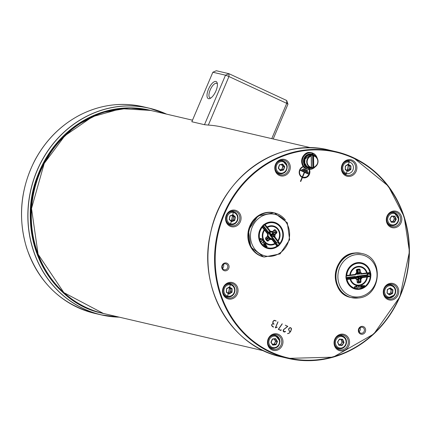 <?xml version="1.0" encoding="UTF-8"?>
<svg xmlns="http://www.w3.org/2000/svg" width="431" height="431" viewBox="0 0 431 431"><rect width="100%" height="100%" fill="white"/><g stroke="black" fill="none" stroke-linecap="round" stroke-linejoin="round"><path stroke-width="0.65" d="M289.303 331.089L288.587 329.37L289.573 327.883L290.618 327.84L289.567 327.878L288.587 329.37L289.298 331.089L290.472 331.611L291.329 329.602L291.367 328.654L290.381 327.759M291.496 328.611L290.666 331.52L289.039 333.298L287.536 333.616L288.975 333.163L290.408 331.746L289.32 331.24L288.538 329.327L288.802 328.713L289.6 327.765L290.742 327.738L291.496 328.611L291.378 329.64L290.586 331.504L288.964 333.282L287.466 333.594L288.964 333.282L290.591 331.504L291.421 328.594L290.483 327.646M287.816 326.375L285.268 325.19L287.536 326.396L283.226 329.947L283.151 331.11L283.873 331.929L284.789 332.01L285.591 331.471L284.789 332.01L283.873 331.929L283.151 331.105L283.232 329.947L287.542 326.396L285.268 325.19L287.811 326.375L283.862 329.338L287.816 326.375L283.275 329.984L284.164 331.87M285.591 331.471L284.713 331.989L283.797 331.908M283.857 331.768L285.484 331.374L283.932 331.784L283.35 330.001L283.867 329.338L283.345 330.001L283.932 331.789L285.489 331.369M290.462 327.641L291.415 328.594M363.538 326.655A3.981 3.637 103.1 0 0 358.344 330.809A3.981 3.637 103.1 0 0 364.082 333.47A3.981 3.637 103.1 0 0 363.538 326.655M233.58 282.978A8.453 7.72 103.1 0 0 222.558 291.787A8.453 7.72 103.1 0 0 234.728 297.438A8.453 7.72 103.1 0 0 233.58 282.978M285.834 159.879A8.453 7.72 103.1 0 0 274.811 168.688A8.453 7.72 103.1 0 0 286.981 174.339A8.453 7.72 103.1 0 0 285.834 159.879M394.317 283.937A8.453 7.72 103.1 0 0 383.294 292.746A8.453 7.72 103.1 0 0 395.464 298.397A8.453 7.72 103.1 0 0 394.317 283.937M236.614 210.705A8.453 7.72 103.1 0 0 225.591 219.514A8.453 7.72 103.1 0 0 237.761 225.165A8.453 7.72 103.1 0 0 236.614 210.705M278.518 334.364A8.453 7.72 103.1 0 0 267.495 343.178A8.453 7.72 103.1 0 0 279.665 348.83A8.453 7.72 103.1 0 0 278.518 334.364M352.413 160.278A8.453 7.72 103.1 0 0 341.39 169.087A8.453 7.72 103.1 0 0 353.56 174.738A8.453 7.72 103.1 0 0 352.413 160.278M397.35 211.664A8.453 7.72 103.1 0 0 386.327 220.473A8.453 7.72 103.1 0 0 398.497 226.124A8.453 7.72 103.1 0 0 397.35 211.664M345.096 334.763A8.453 7.72 103.1 0 0 334.073 343.572A8.453 7.72 103.1 0 0 346.244 349.223A8.453 7.72 103.1 0 0 345.096 334.763M226.965 263.233A3.981 3.637 103.1 0 0 221.766 267.387A3.981 3.637 103.1 0 0 227.503 270.048A3.981 3.637 103.1 0 0 226.965 263.233M282.267 323.886L278.539 329.284L280.829 330.345L278.539 329.284L282.16 323.794L278.318 329.349L280.899 330.545L281.211 329.807L280.829 330.345L278.464 329.262L282.138 323.826M281.082 329.747L280.877 330.539M281.206 329.807L280.829 330.512M277.893 321.833L275.328 327.872L277.941 321.876M277.208 327.194L275.42 327.91M273.324 323.816L272.554 323.843L271.772 324.618L271.692 325.691L273.54 327.124L272.327 326.569L271.649 324.559L273.119 323.633L273.006 321.359L273.971 320.368L276.158 320.966L273.922 320.535L272.936 321.887L272.893 323.029L273.378 323.686L272.898 323.029L272.942 321.887L273.922 320.54L276.163 320.96L273.971 320.368L273.006 321.359L273.119 323.633L271.649 324.559L272.327 326.569L273.604 326.989L271.697 325.691L271.778 324.618L272.559 323.848L274.078 324.166L273.383 323.681L274.003 324.134M273.378 323.686L274.132 324.031M273.922 320.535L272.861 321.871L272.823 323.013L273.308 323.67M274.94 320.562L273.847 320.519M274.687 320.33L276.082 320.944M290.693 327.856L289.643 327.899L288.662 329.386L289.373 331.105M282.16 323.8L278.324 329.349L282.192 323.87M285.263 325.211L287.736 326.359M271.692 325.691L273.529 326.973M272.554 323.843L271.702 324.602L271.622 325.674M273.254 323.8L272.484 323.826M223.851 269.596A3.044 2.78 -76.9 0 1 225.731 263.837A3.044 2.78 -76.9 0 1 227.67 267.71A3.044 2.78 -76.9 0 1 223.851 269.596M222.541 268.271A3.044 2.78 103.1 0 0 223.447 264.381M360.429 333.018A3.044 2.78 -76.9 0 1 362.309 327.258A3.044 2.78 -76.9 0 1 364.249 331.132A3.044 2.78 -76.9 0 1 360.429 333.018M359.12 331.692A3.044 2.78 103.1 0 0 360.025 327.808M232.842 283.754A7.51 6.864 -76.9 0 1 236.409 292.886A7.51 6.864 -76.9 0 1 228.214 297.966A7.51 6.864 -76.9 0 1 223.236 289.093A7.51 6.864 -76.9 0 1 231.625 283.334A7.51 6.864 -76.9 0 1 232.842 283.754M226.183 297.094A7.51 6.864 103.1 0 0 227.423 296.819M230.402 284.013A7.51 6.864 103.1 0 0 229.416 283.215M344.358 335.539A7.51 6.864 -76.9 0 1 347.925 344.671A7.51 6.864 -76.9 0 1 339.73 349.751A7.51 6.864 -76.9 0 1 334.747 340.878A7.51 6.864 -76.9 0 1 343.135 335.119A7.51 6.864 -76.9 0 1 344.358 335.539M337.694 348.878A7.51 6.864 103.1 0 0 338.938 348.604M341.918 335.797A7.51 6.864 103.1 0 0 340.926 335M285.096 160.655A7.51 6.864 -76.9 0 1 288.662 169.787A7.51 6.864 -76.9 0 1 280.468 174.862A7.51 6.864 -76.9 0 1 275.49 165.989A7.51 6.864 -76.9 0 1 283.873 160.23A7.51 6.864 -76.9 0 1 285.096 160.655M278.437 173.995A7.51 6.864 103.1 0 0 279.676 173.715M282.655 160.914A7.51 6.864 103.1 0 0 281.669 160.116M396.612 212.44A7.51 6.864 -76.9 0 1 400.178 221.572A7.51 6.864 -76.9 0 1 391.984 226.647A7.51 6.864 -76.9 0 1 387 217.774A7.51 6.864 -76.9 0 1 395.389 212.02A7.51 6.864 -76.9 0 1 396.612 212.44M389.947 225.779A7.51 6.864 103.1 0 0 391.192 225.499M394.171 212.698A7.51 6.864 103.1 0 0 393.18 211.901M393.584 284.713A7.51 6.864 -76.9 0 1 397.15 293.845A7.51 6.864 -76.9 0 1 388.951 298.925A7.51 6.864 -76.9 0 1 383.973 290.052A7.51 6.864 -76.9 0 1 392.361 284.293A7.51 6.864 -76.9 0 1 393.584 284.713M386.919 298.053A7.51 6.864 103.1 0 0 388.159 297.778M391.143 284.972A7.51 6.864 103.1 0 0 390.152 284.174M351.674 161.049A7.51 6.864 -76.9 0 1 355.246 170.186A7.51 6.864 -76.9 0 1 347.047 175.261A7.51 6.864 -76.9 0 1 342.069 166.388A7.51 6.864 -76.9 0 1 350.457 160.628A7.51 6.864 -76.9 0 1 351.674 161.049M345.015 174.388A7.51 6.864 103.1 0 0 346.255 174.113M349.239 161.313A7.51 6.864 103.1 0 0 348.248 160.515M235.876 211.481A7.51 6.864 -76.9 0 1 239.442 220.613A7.51 6.864 -76.9 0 1 231.242 225.688A7.51 6.864 -76.9 0 1 226.264 216.815A7.51 6.864 -76.9 0 1 234.653 211.055A7.51 6.864 -76.9 0 1 235.876 211.481M229.211 224.82A7.51 6.864 103.1 0 0 230.45 224.54M233.435 211.74A7.51 6.864 103.1 0 0 232.444 210.942M277.779 335.14A7.51 6.864 -76.9 0 1 281.346 344.277A7.51 6.864 -76.9 0 1 273.146 349.352A7.51 6.864 -76.9 0 1 268.168 340.479A7.51 6.864 -76.9 0 1 276.557 334.72A7.51 6.864 -76.9 0 1 277.779 335.14M271.115 348.48A7.51 6.864 103.1 0 0 272.36 348.205M275.339 335.399A7.51 6.864 103.1 0 0 274.348 334.607M313.272 155.731L313.569 167.169L312.831 167.341L313.725 167.514L313.59 155.947L313.482 155.537L312.594 155.424L313.482 155.537A6.174 5.641 103.1 0 1 314.813 155.963L313.245 155.219A6.557 5.991 -76.9 0 0 310.514 154.697L313.245 155.219M310.525 167.675L311.5 167.309L310.487 167.675A6.341 5.792 103.1 0 0 311.306 167.751A6.341 5.792 103.1 0 0 312.954 167.514L313.725 167.514L313.569 167.169M312.728 155.192A6.341 5.792 103.1 0 0 310.245 155.359L311.177 156.108L311.403 167.336A5.802 5.301 -76.9 0 1 307.168 161.997A5.802 5.301 -76.9 0 1 311.177 156.108L310.993 155.704A6.174 5.641 103.1 0 0 306.689 161.986A6.174 5.641 103.1 0 0 311.236 167.681L311.516 167.314L311.274 156.092M310.401 155.386L311.29 156.087L311.516 167.314M313.342 155.941L313.59 155.947A5.802 5.301 -76.9 0 1 317.819 161.286A5.802 5.301 -76.9 0 1 313.816 167.174M312.831 167.341L312.594 155.424M277.445 341.497L275.619 338.637L272.36 339.019L271.11 342.219L272.785 344.978L270.921 342.262L272.748 345.123L276.007 344.741L277.445 341.497L277.004 341.422L275.905 344.611L277.284 341.508L275.538 338.771L272.408 339.262M275.619 338.637L272.419 339.138L271.104 342.198M272.801 344.805L271.169 342.322M271.164 342.338L272.511 339.229L275.452 338.868L277.004 341.422L275.533 341.19L277.009 341.503M275.711 344.444L272.758 344.784M272.478 344.353L274.272 344.04L275.808 344.509L277.111 341.638M273.933 338.674L275.533 341.19L274.272 344.04L272.408 344.24M229.335 286.949L226.464 288.765L226.377 292.31L229.109 293.753L231.894 292.143L229.163 294.039L232.034 292.223L232.12 288.678L229.335 286.949L229.163 287.251L231.975 288.754L229.308 287.094L226.561 288.835L226.523 292.105M226.464 288.765L226.48 292.223L228.996 293.662M231.646 292.029L229.044 293.673M226.631 292.24L226.598 288.996M229.254 287.262L226.711 288.797M231.722 288.818L231.695 291.943L230.181 291.663L231.679 292.164M227.805 293.339L230.348 291.625L230.337 288.447L231.867 288.932L229.384 287.245M228.678 287.585L230.256 288.544L230.181 291.663L227.66 293.258M284.724 166.657L282.634 164.022L279.412 164.755L278.464 168.058L280.392 170.611L278.281 168.128L280.365 170.762L283.587 170.029L284.724 166.657L284.277 166.614L283.479 169.911L284.562 166.684L282.564 164.163L279.487 164.976M282.634 164.022L279.482 164.868L278.458 168.031M283.264 169.749L280.392 170.493L278.534 168.144M278.528 168.171L279.46 165.062M282.3 164.324L284.277 166.614L282.817 166.393L284.293 166.695M282.38 164.27L279.514 164.965M280.371 170.423L278.474 168.025M279.924 169.889L281.82 169.356L283.372 169.814L284.406 166.829M281.314 164.545L282.817 166.393L281.82 169.356L279.838 169.782M387.006 293.037L387.334 289.497L387.006 293.037L389.656 294.993L392.636 293.409L392.964 289.869L390.314 287.913L387.474 289.632L390.227 288.167L392.679 289.977L390.346 288.22M392.964 289.869L392.593 290.09L392.377 293.247L390.798 292.821L392.501 293.317L389.646 294.831L387.248 292.94M389.656 294.993L392.285 293.322M392.636 293.409L392.813 289.934L390.276 288.064L387.426 289.578L387.167 292.768M392.56 289.993L391.176 289.61L390.965 292.794L388.326 294.298M392.264 293.193L389.516 294.61M389.5 288.565L391.089 289.707L390.798 292.821L388.18 294.211M396.278 219.239L394.807 216.136L391.547 216.076L389.936 219.11L391.278 222.078L389.753 219.12L391.224 222.218L394.489 222.277L396.278 219.239L395.847 219.11L394.225 221.954L396.116 219.228L394.71 216.265L391.558 216.34L394.505 216.33M394.807 216.136L391.585 216.206L389.985 219.007M391.235 221.873L389.985 219.223M391.246 221.846L389.98 219.234M394.462 216.373L395.847 219.11L394.37 218.878L395.847 219.201M391.52 216.4L394.478 216.378M394.516 216.394L394.16 216.367M394.225 221.954L391.3 221.917M391.138 221.62L392.792 221.55L394.317 222.03L395.933 219.341M393.077 216.152L394.37 218.878L392.792 221.55L391.084 221.512M345.242 169.669L348.065 171.333L350.904 169.453L350.645 166.037L348.032 164.502L350.92 165.913L348.097 164.249L345.258 166.124L345.242 169.669L345.398 169.383L347.882 170.956L345.473 169.534M348.065 171.333L350.629 169.313L347.887 170.962M345.398 166.253L345.344 169.582L348.043 171.172L350.759 169.378L350.775 165.989L350.511 169.27M348.156 164.545L350.527 166.059M345.511 166.15L348.027 164.561M347.483 164.874L349.223 165.843L349.207 168.866L346.551 170.552M337.511 342.085L338.868 345.247L342.122 345.441L344.019 342.467L342.656 339.31L339.369 339.439L339.402 339.116L337.511 342.085L339.439 339.251L342.553 339.434L343.857 342.456L342.354 339.558L343.669 342.559L341.961 345.188L340.442 344.703L342.042 345.296L338.928 345.112L337.742 341.988M344.019 342.467L342.122 345.441M338.868 345.247L341.853 345.204M337.753 341.972L339.445 339.342M343.582 342.424L342.241 342.02L340.614 344.735L338.831 344.708M341.869 345.112L338.944 344.945M338.922 344.94L337.737 342.203L338.998 344.967M340.91 339.316L342.106 342.095L340.442 344.703L338.782 344.601M232.939 214.719L229.836 215.969L229.179 219.465L231.609 221.437L234.593 220.365L231.619 221.717L234.723 220.467L235.38 216.971L232.939 214.719L230.068 216.087M229.836 215.969L229.362 219.228M229.373 219.234L229.971 216.136L232.697 215.037L235.224 217.019L232.891 214.864L229.922 216.06L229.287 219.406L231.517 221.335M234.367 220.225L231.555 221.356L229.432 219.422M234.965 217.057L234.426 220.139L232.912 219.842L234.378 220.349M230.897 220.764L233.079 219.826L233.586 216.669L235.089 217.181L232.939 215.037M231.91 215.349L233.489 216.766L232.912 219.842L230.79 220.661M210.926 97.956A7.979 3.189 114.9 0 1 210.016 97.859A7.979 3.189 114.9 0 1 210.215 89.885A7.979 3.189 114.9 0 1 216.739 83.382A7.979 3.189 114.9 0 1 217.396 84.018M228.942 73.685L216.297 70.738L212.855 72.236L225.499 75.183L228.942 73.685L228.958 76.529L225.499 75.183L204.488 124.694L208.351 125.082L228.958 76.529L286.734 103.359L286.717 100.515L228.942 73.685M208.485 89.212A9.39 3.75 -65.1 0 0 210.129 98.43A9.39 3.75 -65.1 0 0 215.608 91.658A9.39 3.75 -65.1 0 0 217.246 83.102A9.39 3.75 -65.1 0 0 213.539 82.165A9.39 3.75 -65.1 0 0 208.485 89.212M286.717 100.515L287.962 104.183L286.734 103.359L271.756 138.642M204.488 124.694L191.838 121.747L212.855 72.236M273.189 138.976L287.962 104.183M208.351 125.082A104.237 95.224 -76.9 0 1 222.601 127.183A104.237 95.224 -76.9 0 1 223.84 127.479M267.231 246.257L265.782 247.475L266.148 246.203L265.087 246.543L264.893 246.284L266.32 245.067L265.237 246.3L266.439 246.063L265.857 247.135L267.231 246.257M265.464 243.962L266.132 244.824L264.623 245.115L264.747 245.966L264.386 245.681L264.467 244.932L265.835 244.792L265.307 244.102M262.199 239.776L262.738 240.46L262.398 240.331L261.455 241.15L261.525 241.516L261.094 241.398L262.258 240.153L262.059 239.9M261.057 241.387L261.525 241.516L260.981 241.252M262.36 239.243L261.439 239.383L262.36 239.243M263.142 242.114L263.379 241.285L263.363 242.103L264.111 242.217L263.314 242.314L263.066 243.138L263.093 242.324L262.339 242.206L263.142 242.114L263.379 241.285M260.561 238.661L260.793 239.453L260.049 240.078L259.419 239.302L260.071 239.755L260.459 239.431L260.405 238.467L260.847 238.3L261.472 238.963L260.561 238.661M260.044 239.749L260.421 239.42L260.362 238.462L261.261 238.526M261.218 239.113L260.847 238.537M263.519 244.592L263.955 243.52L265.022 243.326L264.65 244.409L263.519 244.592L263.907 243.51L264.99 243.316M264.747 243.143L265.022 243.326M264.499 244.221L264.882 243.806L264.564 243.386L263.713 244.135L264.031 244.544L264.499 244.221L264.839 243.795L264.521 243.375M264.833 243.45L264.564 243.386M263.724 244.463L264.451 244.21M263.675 244.452L263.987 244.533M260.798 238.289L261.213 238.515L260.798 238.289M262.851 242.906L263.045 242.314M261.391 239.372L262.253 239.108M260.944 241.241L262.258 240.153M264.806 244.76L264.424 244.921L264.354 245.675L264.747 245.966M264.758 244.749L265.194 244.738M265.14 244.727L265.835 244.792M265.792 244.781L265.264 244.091M265.087 246.543L264.866 246.279L266.32 245.067M265.205 246.295L266.353 245.95M265.841 247.13L267.101 246.085M265.782 247.475L265.717 246.963A12.801 11.691 -76.9 0 1 259.904 239.922L260.049 240.078M266.105 246.193L265.717 246.963A12.801 11.696 103.1 0 1 259.904 239.922L259.591 239.162M262.29 242.195L263.099 242.103M263.319 242.093L263.955 242.017M262.35 225.963L262.269 227.293L264.198 229.707A9.697 8.862 103.1 0 0 264.273 241.813A9.697 8.862 103.1 0 0 275.21 243.827L276.955 246.128A12.801 11.691 -76.9 0 1 266.153 247.168A12.801 11.696 103.1 0 0 276.961 246.128L276.955 246.128M262.269 227.288A12.801 11.696 103.1 0 0 259.737 239.34A12.801 11.691 -76.9 0 1 262.269 227.293L262.237 226.631A13.253 12.106 -76.9 0 0 261.595 244.124A13.253 12.106 -76.9 0 0 277.516 246.236L277.882 246.22A13.49 12.321 103.1 0 1 261.401 244.275A13.49 12.321 103.1 0 1 262.28 226.21L262.484 225.984M278.103 246.16L278.426 245.945L278.103 246.149L277.876 245.271L279.256 244.781L279.353 245.083L279.794 244.113A13.253 12.106 -76.9 0 0 280.436 226.62A13.253 12.106 -76.9 0 0 264.51 224.508L263.519 224.783L262.549 225.914L264.101 224.524A13.49 12.321 103.1 0 1 280.581 226.458A13.49 12.321 103.1 0 1 279.708 244.522L278.426 245.945L278.097 245.853L279.067 244.835M279.606 244.765L279.266 244.673M276.282 244.566L276.6 242.605L270.776 235.132L273.507 236.781L273.448 236.253L273.507 236.781L274.041 236.905L277.483 241.408L278.135 241.112A9.697 8.862 103.1 0 0 278.065 229.001A9.697 8.862 103.1 0 0 267.123 226.986L265.13 224.632L264.51 224.519L265.13 224.626A12.801 11.691 -76.9 0 1 280.145 226.927A12.801 11.691 -76.9 0 1 279.821 243.467L274.865 236.834L273.949 236.366L274.041 236.905L274.655 236.641L275.091 234.566L274.267 234.674L274.294 234.319L274.105 234.83L274.315 234.512L274.833 234.712M263.853 224.567L262.474 226.011L262.479 227.611M277.483 241.408L278.981 243.44L279.11 244.765L277.866 245.266L277.973 245.875M274.633 232.088L276.837 232.907L276.928 231.846L275.355 229.825L274.385 229.761L272.009 232.142L272.408 232.147M274.547 232.007L274.315 231.759L273.017 232.961L273.572 233.435L274.87 232.228M266.697 239.825L267.597 238.984L267.048 238.515L266.25 239.253M273.604 234.712L274.105 234.83L273.949 236.366L273.448 236.253L273.76 234.195L273.448 236.242L272.063 235.601M270.409 232.056L271.584 232.04M272.446 232.115L272.451 231.662L270.69 231.56L267.479 227.439A9.116 8.329 -76.9 0 1 277.661 229.389A9.116 8.329 -76.9 0 1 277.806 240.676L277.16 240.977M272.009 232.142L270.582 232.072L270.69 231.56L270.539 232.045M263.583 224.853L264.806 225.262L270.124 231.883L268.912 231.986L270.469 232.077L269.262 232.519L269.397 232.164M268.211 234.157L268.012 233.844L267.84 234.211L267.403 236.285L268.012 236.177M267.856 234.195L268.211 234.195L268.012 236.15M270.032 239.178L270.038 238.607L269.547 238.726L269.828 238.682L269.854 239.431L271.939 239.55L271.81 238.731L271.455 238.688L271.939 239.55L274.881 243.386A9.116 8.329 -76.9 0 1 264.699 241.435A9.116 8.329 -76.9 0 1 264.559 230.149L267.629 234.017L267.398 236.285L265.593 237.934L265.711 238.289M264.559 230.143L264.408 229.303L264.198 229.701L264.559 230.149L264.758 229.739L268.012 233.844M271.886 238.806L275.053 242.939L274.886 243.386L275.053 242.939L275.371 243.364L275.215 243.827L275.371 243.364L276.923 245.438L276.718 245.869M271.918 238.822L270.016 238.602M265.593 237.934L265.491 238.989L267.064 241.01L268.044 241.074L270.048 239.194L271.821 239.275M268.044 241.074L265.701 238.558M267.64 236.581L268.723 237.163L267.764 237.664A0.566 0.388 -147.2 0 0 268.421 237.847L269.014 238.602L269.537 238.488L269.014 238.602L269.537 238.488L268.922 237.831L268.427 237.934L268.922 237.831M270.954 238.569L269.531 238.483L270.948 238.569L268.939 237.831L268.804 237.222L268.621 237.481A0.566 0.383 -127.6 0 1 268.206 237.233L267.457 236.748M268.949 237.847L269.617 237.885L268.879 237.319M269.617 237.885L269.984 238.025L269.623 237.869M269.984 238.025L268.384 236.851L268.475 236.333L267.71 235.746M272.09 235.585L272.166 234.863L272.069 235.579L271.271 235.094L272.139 234.857L272.257 234.372L272.139 234.841L273.583 234.717M271.482 232.023L269.423 232.164M267.662 236.14L267.958 236.285M269.854 239.431L271.939 239.55M274.639 236.662L275.091 234.566L276.837 232.907M266.864 227.778L267.479 227.439L267.123 226.986L266.52 227.347M272.467 231.679L270.673 231.576M272.505 232.023L274.542 230.138L274.385 229.761M271.923 238.822L276.923 245.438L278.087 245.745M272.403 232.147L273.017 232.961L271.255 234.399L271.121 235.073L271.552 234.76L269.623 232.433L270.291 232.201M271.552 234.76L273.038 233.844L272.106 232.164M274.531 230.149L276.271 232.444L274.294 234.319L272.106 234.421L271.869 233.85M270.318 232.126L269.165 232.616L270.549 232.174M269.709 232.401L269.17 232.578L269.709 232.401M274.649 232.093L275.544 232.384M269.165 232.616L271.034 235.014M267.764 237.664L267.048 238.515L266.331 237.772M266.541 237.583L267.301 238.338A0.566 0.393 -147.7 0 0 267.98 238.542L268.621 237.481M269.014 238.602L269.547 238.726L267.328 240.622M274.881 243.386L275.21 243.827M262.479 225.876L262.695 227.223L264.408 229.303L264.198 229.701M274.741 230.165L275.355 229.825M274.595 232.05L276.309 232.18L276.928 231.846M265.491 238.989L265.722 238.58L267.295 240.595L267.064 241.01M262.651 225.833L268.163 232.907L268.788 232.584L263.158 225.365M268.179 236.107L267.963 236.587L267.527 236.059L268.314 236.791L268.475 236.333L268.847 236.667L268.61 237.018M268.19 236.759L268.314 236.791A0.566 0.517 -67.7 0 0 268.384 236.851L268.669 237.093L268.319 236.872A0.566 0.463 77.2 0 1 268.19 236.759L267.71 236.522M279.644 243.154L278.981 243.44L276.6 242.605L275.98 242.922L275.862 244M270.991 234.927L270.56 234.836A0.566 0.415 15.3 0 0 270.49 234.771L269.908 235.003L270.776 235.132L270.156 235.455L275.98 242.922M270.372 234.351L269.876 233.877L269.499 234.081L269.752 234.647L270.517 234.599A0.566 0.28 28 0 1 270.646 234.712L269.876 233.877A1.665 1.525 103.1 0 0 269.617 233.543L269.3 233.828A1.271 1.158 -76.9 0 1 269.499 234.081M270.663 234.442L269.434 232.864L268.971 232.805L269.617 233.543L268.987 232.853L268.535 233.241L269.3 233.828M269.59 231.759L268.912 231.986L268.971 232.805L268.535 233.241L268.163 232.907M269.434 232.864L270.517 234.599M364.432 285.349L364.448 287.181L363.726 286.259L363.021 287.38L362.983 285.543L363.241 287.094L363.802 285.942L364.243 286.954L364.222 285.376M361.631 285.715L362.686 285.581L361.981 287.035L362.692 287.353L362.261 287.52L361.754 287.078L362.482 285.823L361.593 285.705L362.686 285.581M362.072 287.256L362.514 287.213M362.261 287.52L361.706 287.068L361.83 286.701M356.485 286.356L357.331 286.254L357.024 286.48L357.067 287.714L357.385 287.843L357.03 288.145L356.803 286.507L356.448 286.351L357.331 286.254M356.184 285.931L356.017 286.771L355.726 286.804L356.017 285.952M358.824 286.777L358.344 286.13L358.953 286.577L359.492 285.985L359.082 286.728L359.546 287.369L358.953 286.927L358.398 287.515L358.824 286.777L358.344 286.13M354.638 287.17L355.381 287.391L355.392 288.334L354.417 288.441L355.16 288.145L355.16 287.655L354.401 287.197L354.546 286.734L355.43 286.556L354.638 287.17M354.745 287.423L355.381 287.391M354.999 287.687L354.551 287.612L354.497 286.723L355.43 286.556M360.946 287.687L360.381 286.804L360.882 285.769L361.474 286.663L360.747 287.676M360.909 287.676L360.332 286.793L361.043 285.775M361.237 286.69L361.156 286.141L360.65 286.2L360.688 287.326L361.194 287.256L360.855 285.968M360.645 287.315L361.151 287.245L361.189 286.68M354.961 287.676L354.551 287.612L354.961 287.676M358.91 286.567L359.492 285.985M358.904 286.917L359.282 287.402M358.775 286.766L358.398 287.515M355.979 285.947L355.726 286.804M357.024 287.703L357.385 287.676M356.76 286.502L356.846 288.167M362.229 287.509L361.706 287.068L362.229 287.509M361.781 286.69L362.051 286.356M362.002 286.346L362.433 285.812M363.021 287.38L362.934 285.532L363.209 285.511M363.209 287.089L363.667 285.963M364.222 286.954L364.173 285.365M354.702 287.412L354.993 287.466M354.401 288.226L355.16 288.145M355.133 288.14L355.117 287.644M358.312 286.119L358.608 286.092M363.683 286.254L364.023 286.976A12.801 11.691 -76.9 0 1 355.198 288.355A12.801 11.696 103.1 0 0 364.023 286.976L364.147 287.224M347.052 279.428A12.801 11.696 103.1 0 0 354.665 288.194A12.801 11.691 -76.9 0 1 347.052 279.428L346.529 279.072A13.253 12.106 -76.9 0 0 359.373 289.082A13.253 12.106 -76.9 0 0 370.612 276.055L370.816 275.7A13.49 12.321 103.1 0 1 359.368 289.314A13.49 12.321 103.1 0 1 346.228 278.782L345.985 278.178L347.052 279.428L350.074 279.137A9.697 8.862 103.1 0 0 359.282 285.608A9.697 8.862 103.1 0 0 367.427 276.961L370.197 276.524L370.612 276.055L370.197 276.524A12.801 11.691 -76.9 0 1 364.448 286.701A12.801 11.696 103.1 0 0 370.202 276.524M370.902 275.457L370.935 275.048L370.892 275.452L370.585 275.312L369.922 274.423L370.536 273.61L370.843 273.76L370.638 273.162L370.935 275.048L370.649 275.22L370.445 273.712M345.937 276.481L346.05 276.244A13.49 12.321 103.1 0 1 357.498 262.63A13.49 12.321 103.1 0 1 370.638 273.162L370.385 272.877A13.253 12.106 -76.9 0 0 357.536 262.872A13.253 12.106 -76.9 0 0 346.298 275.899L346.772 275.441L345.937 276.481L345.985 278.178M370.757 273.367L370.455 273.513M370.385 272.877L369.922 272.537L370.385 272.882M367.142 272.888A9.697 8.862 103.1 0 0 357.935 266.423A9.697 8.862 103.1 0 0 349.789 275.064L346.772 275.441A12.801 11.691 -76.9 0 1 357.601 263.325A12.801 11.691 -76.9 0 1 369.922 272.537L361.943 273.572L360.989 273.911L361.453 274.127L361.674 273.658L360.364 272.15L359.923 272.828L359.648 272.505L359.917 272.947L360.321 272.457M345.894 276.891L347.138 275.361M361.27 274.105L369.345 273.065L370.412 273.626L369.917 274.423L370.585 275.312M357.396 269.763L357.509 271.347L358.247 271.336L358.129 269.671M358.958 281.454L358.829 279.649L358.091 279.66L358.22 281.465L357.455 281.562L358.22 281.465M357.913 273.324L358.042 272.85A0.566 0.334 10.8 0 0 357.423 272.57L357.428 273.249L357.746 273.701L357.913 273.324A0.566 0.334 -6.9 0 0 357.428 273.249L356.566 272.931L355.144 274.423L355.667 274.757L356.749 273.286L357.649 273.669L357.261 273.766A0.566 0.512 -53.4 0 0 357.17 273.766L356.96 274.256L357.261 273.766L360.914 274.003L359.292 273.83L358.42 273.173L358.921 273.647L357.978 273.658L358.42 273.195M359.416 272.828L360.488 273.793M356.825 272.855L356.766 269.844L360.16 269.666L359.411 269.003L356.927 269.316L356.297 270.151L356.82 273.222M345.953 276.691L347.009 275.872L355.58 274.833L350.187 275.517L350.344 275.005A9.116 8.329 -76.9 0 1 357.989 266.999A9.116 8.329 -76.9 0 1 366.614 272.963L366.442 273.48L360.758 273.992M355.936 277.995L355.483 277.833L355.704 278.404L355.904 277.979L357.272 279.191L355.941 278M357.234 279.18L357.008 279.913L355.43 278.491L357.008 279.918L357.154 282.38L357.558 282.402M355.43 277.79L349.848 278.512L350.074 279.132L355.704 278.383M357.154 282.38L357.892 283.038L360.37 282.731L361.016 281.896L360.876 279.428L360.316 278.598L360.106 279.105L360.876 279.428L362.229 277.639L361.48 277.284L361.657 277.058L361.232 277.381L362.229 277.639L366.9 277.025A9.116 8.329 -76.9 0 1 359.255 285.036A9.116 8.329 -76.9 0 1 350.629 279.067L350.392 278.448M355.43 277.925L354.95 277.709L355.483 277.833M358.754 277.661L359.195 277.063L360.709 277.268L361.124 276.934L360.709 277.268L361.232 277.381L360.316 278.598L359.799 278.474L359.573 278.981L359.815 278.48L358.716 277.661L358.484 278.103L358.716 277.661M361.016 281.896L357.52 282.359M359.185 277.085L358.732 277.65L358.075 276.923L357.725 277.494L358.199 277.402L358.075 276.923M366.614 276.416L366.9 277.025L367.427 276.955L367.126 276.346L361.657 277.058L358.215 276.993M346.152 278.184L355.92 277.068A1.665 1.525 103.1 0 0 356.329 277.014L357.013 277.004L356.744 276.395L356.189 276.616L356.329 277.014L357.38 276.788A0.566 0.458 -151.8 0 0 357.471 276.788L367.018 275.565L366.754 274.956L357.574 276.104L357.838 276.718L359.497 276.767L359.168 277.058M359.292 273.83L358.958 273.663L359.292 273.83M359.406 272.828L358.42 273.173L358.113 272.769L358.403 273.184M354.961 277.591L354.481 277.392L354.95 277.709M357.057 279.606L357.321 279.315M360.876 279.428L362.229 277.639M361.948 277.596L360.812 279.132M361.674 273.68L361.943 273.572L360.364 272.144L360.16 269.666M356.588 272.925L355.144 274.423L349.789 275.064L349.643 275.576L349.789 275.07M347.009 275.872L350.187 275.517L350.344 275.005M356.593 270.048L356.297 270.151M369.922 274.423L368.112 274.111L367.018 275.565L369.55 276.002L370.541 275.07M369.895 274.089L368.085 273.777L367.368 273.793L367.39 274.127L368.112 274.111L367.95 273.27M356.744 271.336L357.509 271.347L357.423 272.57M358.517 269.623L359.416 269.698L359.648 272.505L358.042 272.85L358.215 271.956A0.566 0.339 11.3 0 0 357.568 271.67L356.771 271.632M355.516 277.812L357.725 277.494L358.091 279.66L357.358 279.859M357.337 279.536L358.711 278.992L358.199 277.402M357.822 278.281L358.403 277.984L360.106 279.105L360.273 281.896L359.637 281.61M355.494 277.774L355.133 277.499M367.142 272.893L366.959 273.41L366.442 273.48M356.766 269.844L356.927 269.316M359.244 269.531L359.411 269.003M357.892 283.038L357.649 282.418M360.37 282.731L360.122 282.106L358.619 281.438M354.487 277.392L354.444 276.497L346.115 277.542M355.074 277.311L354.934 276.53L354.444 276.497M355.02 277.085L354.934 276.53L355.877 276.654L355.92 277.068L355.02 277.085M355.209 277.187L357.461 276.917A0.566 0.339 13.9 0 1 357.288 276.923L357.1 276.255L356.744 276.395M357.881 276.961L357.1 276.255L357.574 276.104M357.574 273.787L357.45 274.288L360.214 273.938M356.017 274.094L356.593 274.208L356.787 273.755L356.103 273.75L357.062 273.69A0.566 0.436 -27 0 1 357.234 273.685L356.776 273.658M357.967 276.917L355.025 277.289M355.009 277.305L355.473 278.054M355.359 277.365L357.299 277.122M357.288 276.923L357.013 277.004M356.507 273.502L357.062 273.69M281.26 356.825A106.107 96.932 -76.9 0 1 263.998 350.872A106.107 96.932 -76.9 0 1 213.614 221.863A106.107 96.932 -76.9 0 1 329.413 150.144C279.089 136.896 222.057 176.306 210.775 232.147C197.005 286.911 230.704 346.524 281.26 356.825L287.913 358.371A106.107 96.932 103.1 0 0 403.707 286.658A106.107 96.932 103.1 0 0 353.328 157.649A106.107 96.932 103.1 0 0 336.061 151.696A106.107 96.932 103.1 0 0 220.268 223.414A106.107 96.932 103.1 0 0 270.652 352.423A106.107 96.932 103.1 0 0 287.913 358.371L333.147 357.175L373.812 333.982L399.941 296.727L409.45 251.602L404.122 216.631L388.277 186.041L353.339 157.654L336.061 151.696L329.413 150.144M226.334 195.13A106.096 96.921 103.1 0 0 208.679 270.916M290.365 327.619L290.666 327.722M353.328 158.123A105.638 96.506 -76.9 0 1 367.659 338.879A105.638 96.506 -76.9 0 1 215.532 268.233A105.638 96.506 -76.9 0 1 353.328 158.123M309.388 169.431A5.829 5.328 -76.9 0 1 308.666 175.622A5.829 5.328 -76.9 0 1 303.214 177.777A5.829 5.328 -76.9 0 1 302.449 177.529L300.757 181.473L300.434 181.349L302.088 177.362A5.829 5.328 -76.9 0 1 299.227 171.597A5.829 5.328 -76.9 0 1 303.359 166.49A5.835 5.328 103.1 0 0 299.227 171.597A5.835 5.328 103.1 0 0 302.088 177.367L300.429 181.322L300.736 181.489L302.449 177.534A5.835 5.328 103.1 0 0 308.397 175.961A5.835 5.328 103.1 0 0 309.393 169.431M278.017 321.898L275.522 327.765L277.155 327.059L275.533 327.754M272.327 326.563L271.649 324.559L273.119 323.633L272.807 321.828M272.812 321.828L273.971 320.368L274.989 320.438M303.548 168.736L307.594 170.611L303.548 168.736L303.392 169.103L307.465 170.972L307.594 170.611L307.438 170.978L303.392 169.103L303.548 168.736L307.589 170.617M307.459 170.967L307.599 170.644M304.291 172.222L302.266 176.99L304.291 172.222L300.256 170.331L300.402 169.976L308.828 173.914L308.671 174.237L304.62 172.373L302.605 177.168A5.436 4.967 103.1 0 0 303.305 177.394A5.436 4.967 103.1 0 0 308.451 175.293A5.436 4.967 103.1 0 0 308.968 169.41A5.431 4.962 -76.9 0 1 308.208 175.606A5.431 4.962 -76.9 0 1 302.605 177.168L304.625 172.373L308.671 174.237L308.822 173.887L300.402 169.976L300.256 170.331L304.291 172.222L302.244 177.001A5.431 4.962 -76.9 0 1 299.604 171.516A5.431 4.962 -76.9 0 1 303.634 166.824A5.436 4.967 103.1 0 0 299.604 171.516A5.436 4.967 103.1 0 0 302.244 177.001L302.179 176.985A5.436 4.967 -76.9 0 1 299.54 171.479A5.436 4.967 -76.9 0 1 303.613 166.792M308.052 172.605L301.824 169.712L301.953 169.361L301.824 169.717L308.052 172.61L308.208 172.244L301.975 169.351L308.208 172.244L308.052 172.61L301.824 169.717L301.975 169.351L308.143 172.228L307.987 172.572L301.813 169.706M308.079 172.594L308.149 172.255L301.948 169.378M300.396 169.981L308.736 173.892L300.38 169.986M308.671 174.237L304.528 172.352L302.53 177.13L304.528 172.352M302.605 177.168L302.53 177.13A5.436 4.967 -76.9 0 0 303.241 177.378A5.436 4.967 -76.9 0 0 303.273 177.389M300.736 181.483L300.439 181.349L300.693 181.462L302.336 177.518L300.757 181.473M303.516 168.763L307.508 170.617L307.368 170.945L303.392 169.103L307.438 170.978M308.607 174.199L308.758 173.898L308.607 174.199L304.577 172.33M302.524 177.168A5.458 4.983 103.1 0 0 304.41 177.513M303.596 166.775A5.458 4.983 103.1 0 0 299.513 171.479A5.458 4.983 103.1 0 0 302.163 177.001L302.244 177.001M309.302 169.426A5.813 5.312 -76.9 0 1 308.305 175.934A5.813 5.312 -76.9 0 1 302.384 177.497M303.182 177.771A5.829 5.328 103.1 0 0 308.607 175.595A5.829 5.328 103.1 0 0 309.329 169.431M302.427 177.54L303.214 177.777M310.331 167.734A6.557 5.991 -76.9 0 1 304.625 161.372A6.557 5.991 -76.9 0 1 310.514 154.697L304.992 159.141L304.776 163.01L306.91 166.495L310.331 167.734L312.965 167.514M313.757 167.503A6.174 5.641 103.1 0 0 318.03 161.232A6.174 5.641 103.1 0 0 314.813 155.963C319.349 160.143 318.994 163.99 313.741 167.514L313.504 167.347M312.841 167.395A6.153 5.625 -76.9 0 1 311.451 167.578M312.599 155.37A6.153 5.625 103.1 0 0 310.611 155.483M313.218 167.519L308.348 168.004A7.138 6.519 -76.9 0 1 303.618 159.572A7.138 6.519 -76.9 0 1 311.586 154.104L312.109 154.223A7.138 6.519 103.1 0 0 304.135 159.696A7.138 6.519 103.1 0 0 308.865 168.122A7.138 6.519 103.1 0 0 313.202 167.519M315.454 156.324A7.138 6.519 103.1 0 0 312.109 154.223L315.47 156.334M312.841 167.551A6.95 6.346 -76.9 0 1 304.981 164.787A6.95 6.346 -76.9 0 1 306.71 155.85A6.95 6.346 -76.9 0 1 315.05 156.087M317.017 157.886A8.27 7.553 103.1 0 0 313.951 153.905A8.27 7.553 103.1 0 0 303.472 156.911A8.27 7.553 103.1 0 0 304.954 167.497A8.27 7.553 103.1 0 0 314.894 167.007M314.856 167.029A8.254 7.542 -76.9 0 1 304.674 167.217A8.254 7.542 -76.9 0 1 303.914 156.248A8.254 7.542 -76.9 0 1 313.946 153.921A8.254 7.542 -76.9 0 1 316.995 157.854M305.671 168.295A8.448 7.715 -76.9 0 1 303.268 156.809A8.448 7.715 -76.9 0 1 310.859 152.644A8.448 7.715 -76.9 0 1 317.238 158.247A8.453 7.72 103.1 0 0 311.732 152.784A8.453 7.72 103.1 0 0 303.257 156.803A8.453 7.72 103.1 0 0 305.665 168.3A8.453 7.72 103.1 0 0 307.896 169.248A8.453 7.72 103.1 0 0 315.25 166.781A8.448 7.715 -76.9 0 1 305.671 168.295M302.821 156.701A8.453 7.72 -76.9 0 1 311.29 152.682C301.716 149.896 297.638 167.417 307.459 169.146A8.453 7.72 -76.9 0 1 302.821 156.701M303.079 156.264A8.448 7.715 103.1 0 0 302.815 156.701A8.448 7.715 103.1 0 0 301.673 162.304M152.682 110.902A104.286 95.267 103.1 0 0 39.318 171.446A104.286 95.267 103.1 0 0 105.385 313.919M35.547 249.129A104.151 95.149 -76.9 0 1 39.447 171.5A104.151 95.149 -76.9 0 1 62.694 136.837M119.091 317.114A106.053 96.883 -76.9 0 1 30.967 189.565A106.053 96.883 -76.9 0 1 166.393 114.096M166.603 114.145A106.107 96.932 103.1 0 0 149.341 108.197A106.107 96.932 103.1 0 0 37.05 170.568A106.107 96.932 103.1 0 0 101.193 314.872A106.107 96.932 103.1 0 0 119.301 317.162L101.193 314.872L94.901 313.407A106.107 96.932 -76.9 0 1 30.757 169.097A106.107 96.932 -76.9 0 1 143.049 106.726L149.341 108.197L166.603 114.145M48.531 154.417A104.2 95.192 103.1 0 0 39.469 171.495A104.2 95.192 103.1 0 0 31.188 228.856M102.486 313.245C45.918 302.217 13.162 228.554 39.463 171.49A104.227 95.219 -76.9 0 1 149.783 110.223L150.349 110.358A104.227 95.219 103.1 0 0 40.04 171.624A104.227 95.219 103.1 0 0 103.047 313.375A104.227 95.219 103.1 0 0 103.198 313.412L102.486 313.245A104.227 95.219 -76.9 0 1 39.474 171.495L54.764 145.732L76.066 125.523L101.581 112.566L129.165 107.955L149.783 110.223M95.186 311.123A104.2 95.192 -76.9 0 1 40.088 171.64A104.2 95.192 -76.9 0 1 142.381 108.919M77.052 125.626A104.07 95.073 103.1 0 0 40.25 171.705A104.07 95.073 103.1 0 0 44.059 267.306M270.824 348.275A7.138 6.519 103.1 0 0 272.117 348.146L270.824 348.275M275.097 335.345A7.138 6.519 103.1 0 0 273.992 334.661M273.707 334.715A6.95 6.346 -76.9 0 1 274.703 335.253M271.724 348.054A6.95 6.346 -76.9 0 1 270.587 348.097M272.36 339.019L270.921 342.262M272.748 345.123L276.007 344.741M279.514 341.255A5.824 5.317 -76.9 0 1 271.832 347.187A5.824 5.317 -76.9 0 1 271.201 337.204A5.824 5.317 -76.9 0 1 279.514 341.255M272.559 339.186L275.301 338.906M277.095 341.4L275.544 338.96M274.1 338.664L275.657 341.104L274.439 344.057L275.888 344.407M272.721 344.778L271.121 342.192M272.92 344.875L275.7 344.547M279.908 341.104A6.573 6.007 103.1 0 0 275.377 335.41A6.573 6.007 103.1 0 0 269.758 337.22M268.152 344.105A6.573 6.007 103.1 0 0 272.397 348.21A6.573 6.007 103.1 0 0 274.299 348.318M225.887 296.889A7.138 6.519 103.1 0 0 227.18 296.76L225.887 296.889M230.165 283.959A7.138 6.519 103.1 0 0 229.06 283.269L230.17 283.959M225.817 296.867L225.822 296.442M228.769 283.329A6.95 6.346 -76.9 0 1 229.771 283.867M226.787 296.668A6.95 6.346 -76.9 0 1 225.822 296.717M226.377 292.31L229.163 294.039M232.034 292.223L232.12 288.678M229.389 284.697A5.824 5.317 -76.9 0 1 233.807 293.322A5.824 5.317 -76.9 0 1 224.551 293.463A5.824 5.317 -76.9 0 1 229.389 284.697M229.227 293.71L228.877 293.586M226.614 292.18L228.99 293.656L226.534 292.11M228.786 287.515L230.337 288.447L231.759 288.722M231.797 291.954L231.867 288.932M223.22 292.719A6.573 6.007 103.1 0 0 227.46 296.824A6.573 6.007 103.1 0 0 234.981 290.332A6.573 6.007 103.1 0 0 230.44 284.024A6.573 6.007 103.1 0 0 229.109 283.878A6.573 6.007 103.1 0 0 224.826 285.828M279.439 173.661L278.14 173.79A7.138 6.519 103.1 0 0 279.433 173.661M282.413 160.855A7.138 6.519 103.1 0 0 281.314 160.17L282.424 160.86M281.023 160.23A6.95 6.346 -76.9 0 1 282.025 160.763M279.04 173.569A6.95 6.346 -76.9 0 1 277.903 173.607M279.412 164.755L278.281 168.128M280.365 170.762L283.587 170.029M286.771 166.188A5.824 5.317 -76.9 0 1 279.644 172.906A5.824 5.317 -76.9 0 1 278.087 163.085A5.824 5.317 -76.9 0 1 286.771 166.188M279.633 164.895L282.348 164.308M284.368 166.592L282.591 164.346M281.465 164.513L282.957 166.485L281.993 169.361L283.436 169.701M280.516 170.493L283.264 169.862M287.154 165.967A6.573 6.007 103.1 0 0 282.693 160.919A6.573 6.007 103.1 0 0 277.079 162.729M275.474 169.62A6.573 6.007 103.1 0 0 279.714 173.725A6.573 6.007 103.1 0 0 282.219 173.725M386.623 297.848A7.138 6.519 103.1 0 0 387.916 297.719L386.623 297.848M390.901 284.918A7.138 6.519 103.1 0 0 390.594 284.692A7.138 6.519 103.1 0 0 389.796 284.228L390.906 284.918M389.505 284.288A6.95 6.346 -76.9 0 1 390.508 284.826M387.523 297.627A6.95 6.346 -76.9 0 1 386.392 297.665M390.314 287.913L387.334 289.497M394.322 294.653A5.824 5.317 -76.9 0 1 385.109 294.039A5.824 5.317 -76.9 0 1 390.524 285.667A5.824 5.317 -76.9 0 1 394.322 294.653M392.603 289.891L391.176 289.61L389.619 288.501M392.415 293.123L392.695 290.106M389.446 294.562L389.743 294.675M387.259 292.994L389.522 294.659M383.956 293.678A6.573 6.007 103.1 0 0 386.16 296.84A6.573 6.007 103.1 0 0 388.196 297.783A6.573 6.007 103.1 0 0 394.586 294.993A6.573 6.007 103.1 0 0 391.181 284.983A6.573 6.007 103.1 0 0 385.562 286.793M389.656 225.575A7.138 6.519 103.1 0 0 390.949 225.445L389.656 225.575M393.929 212.639A7.138 6.519 103.1 0 0 392.824 211.955L393.934 212.645M392.539 212.014A6.95 6.346 -76.9 0 1 393.535 212.548M390.556 225.354A6.95 6.346 -76.9 0 1 389.419 225.391M391.547 216.076L389.753 219.12M391.224 222.218L394.489 222.277M398.352 219.271A5.824 5.317 -76.9 0 1 390.087 224.147A5.824 5.317 -76.9 0 1 390.61 214.11A5.824 5.317 -76.9 0 1 398.352 219.271M390.001 219.007L391.515 216.416M395.944 219.099L394.694 216.454M393.244 216.157L394.494 218.986L392.964 221.577L394.403 221.933M391.423 221.997L394.203 222.051M386.99 221.405A6.573 6.007 103.1 0 0 391.229 225.51A6.573 6.007 103.1 0 0 392.377 225.65A6.573 6.007 103.1 0 0 398.745 219.217A6.573 6.007 103.1 0 0 394.209 212.704A6.573 6.007 103.1 0 0 388.59 214.514M348.997 161.253A7.138 6.519 103.1 0 0 347.892 160.569L349.002 161.253M344.719 174.183A7.138 6.519 103.1 0 0 346.012 174.059L344.719 174.183M345.619 173.968A6.95 6.346 -76.9 0 1 344.482 174.005M347.601 160.628A6.95 6.346 -76.9 0 1 348.604 161.162M350.904 169.453L350.92 165.913M348.097 164.249L345.258 166.124M343.437 170.859A5.824 5.317 -76.9 0 1 348.108 161.997A5.824 5.317 -76.9 0 1 352.698 170.514A5.824 5.317 -76.9 0 1 343.437 170.859M350.565 165.962L347.591 164.804M350.656 169.189L349.207 168.866L349.223 165.843L350.672 166.167M348.124 171.005L347.747 170.875M350.543 169.405L349.121 169.027L346.702 170.633M345.495 169.593L347.903 171.01M342.052 170.019A6.573 6.007 103.1 0 0 342.543 171.188A6.573 6.007 103.1 0 0 346.292 174.124L349.277 161.318A6.573 6.007 103.1 0 0 344.795 162.169A6.573 6.007 103.1 0 0 343.658 163.128M338.701 348.544L337.403 348.674A7.138 6.519 103.1 0 0 338.696 348.544M341.675 335.744A7.138 6.519 103.1 0 0 340.576 335.054L341.686 335.744M340.285 335.113A6.95 6.346 -76.9 0 1 341.282 335.652M338.303 348.453A6.95 6.346 -76.9 0 1 337.166 348.49M342.656 339.31L339.402 339.116M342.99 347.445A5.824 5.317 -76.9 0 1 335.442 341.966A5.824 5.317 -76.9 0 1 343.857 337.419A5.824 5.317 -76.9 0 1 342.99 347.445M337.705 342.095L339.359 339.456M343.69 342.322L342.241 342.02L341.083 339.321M342.526 339.623L341.891 339.509M342.052 345.096L343.669 342.559M334.736 344.504A6.573 6.007 103.1 0 0 334.979 345.172A6.573 6.007 103.1 0 0 338.976 348.609A6.573 6.007 103.1 0 0 342.979 348.043A6.573 6.007 103.1 0 0 346.476 341.363A6.573 6.007 103.1 0 0 341.955 335.808A6.573 6.007 103.1 0 0 336.336 337.613M228.915 224.61A7.138 6.519 103.1 0 0 230.213 224.486L228.92 224.616M233.193 211.68A7.138 6.519 103.1 0 0 232.088 210.996L233.198 211.686M231.803 211.055A6.95 6.346 -76.9 0 1 232.799 211.589M229.82 224.395A6.95 6.346 -76.9 0 1 228.683 224.432M229.179 219.465L231.619 221.717M234.723 220.467L235.38 216.971M233.36 212.499A5.824 5.317 -76.9 0 1 236.274 221.895A5.824 5.317 -76.9 0 1 227.207 220.263A5.824 5.317 -76.9 0 1 233.36 212.499M231.733 221.415L229.432 219.46M232.718 214.999L230.073 216.06M232.045 215.301L233.586 216.669L235.019 216.955M234.529 220.16L235.089 217.181M226.248 220.446A6.573 6.007 103.1 0 0 230.488 224.551A6.573 6.007 103.1 0 0 237.89 219.212A6.573 6.007 103.1 0 0 233.473 211.745A6.573 6.007 103.1 0 0 233.203 211.691A6.573 6.007 103.1 0 0 227.854 213.555M103.359 313.45A104.227 95.219 -76.9 0 1 40.352 171.694A104.227 95.219 -76.9 0 1 150.661 110.428L121.316 108.666L92.514 116.688L64.849 135.743L44.221 163.414L31.517 208.475L38.09 254.236L63.858 292.611L103.359 313.45L264.004 350.877M218.587 209.186A104.227 95.219 103.1 0 0 216.96 212.844A104.227 95.219 103.1 0 0 207.941 254.883M251.763 222.369A22.595 20.64 103.1 0 0 248.003 238.526M273.771 212.758L258.007 215.899L248.466 230.122L250.74 247.092L263.492 256.876A22.649 20.688 -76.9 0 1 248.482 230.122A22.649 20.688 -76.9 0 1 273.771 212.758L274.455 212.919A22.649 20.688 103.1 0 0 251.785 223.624A22.649 20.688 103.1 0 0 253.218 249.937A22.649 20.688 103.1 0 0 264.181 257.032L280.08 253.902L289.627 239.706L287.332 222.757L274.455 212.919A22.649 20.688 103.1 0 1 285.419 220.02M254.866 249.226A21.329 19.481 -76.9 0 1 257.636 219.25A21.329 19.481 -76.9 0 1 285.193 221.055A21.329 19.481 -76.9 0 1 282.424 251.036A21.329 19.481 -76.9 0 1 254.866 249.226M279.821 243.467A12.801 11.696 103.1 0 0 280.145 226.921A12.801 11.696 103.1 0 0 265.13 224.626M263.389 225.149L264.806 225.262L265.399 224.896M277.365 245.772L276.944 245.487M267.942 235.919L268.098 234.378M269.989 238.596L269.537 238.488M267.403 236.285L267.629 234.017M275.091 234.566L274.865 236.834M270.549 231.302L272.634 231.42M276.422 244.76L277.876 245.271M275.883 243.984L278.108 245.045M262.695 227.223L268.195 234.071M273.038 233.844L273.572 233.435M267.597 238.984L267.98 238.542M267.506 240.584L266.978 240.347M269.752 237.831L268.847 236.667M269.752 234.647L270.156 235.455M268.626 237.12L267.57 236.646M339.208 262.975A22.595 20.64 103.1 0 0 335.442 279.132M361.21 253.363L354.492 253.019C331.714 254.462 328.567 293.726 350.936 297.482A22.649 20.688 -76.9 0 1 335.356 274.364A22.649 20.688 -76.9 0 1 354.503 253.019A22.649 20.688 -76.9 0 1 361.21 253.363L361.9 253.525A22.649 20.688 103.1 0 0 355.187 253.18A22.649 20.688 103.1 0 0 336.04 274.52A22.649 20.688 103.1 0 0 351.621 297.638A22.649 20.688 103.1 0 0 358.328 297.983M358.948 296.84A21.329 19.481 -76.9 0 1 337.942 278.2A21.329 19.481 -76.9 0 1 355.99 254.656A21.329 19.481 -76.9 0 1 376.996 273.297A21.329 19.481 -76.9 0 1 358.948 296.84M369.922 272.537A12.801 11.696 103.1 0 0 357.595 263.325A12.801 11.696 103.1 0 0 346.772 275.441M367.126 276.346L369.55 276.002L369.863 276.616M355.699 274.574L356.615 273.356M360.709 277.268L359.799 278.474L360.725 277.273M357.008 279.913L355.43 278.491M360.364 272.15L361.943 273.572M355.144 274.423L356.496 272.634M369.415 273.06L369.577 272.548M369.345 273.065L366.959 273.41M349.848 278.512L347.214 278.803L346.298 278.507M346.061 278.227L347.214 278.803L346.125 278.307M347.214 278.803L347.424 279.428M346.147 278.291L346.034 276.686M358.215 271.956L358.247 271.336M358.829 279.649L358.711 278.992M356.189 276.616A1.271 1.158 -76.9 0 1 355.877 276.654M367.39 274.127L366.754 274.956M367.212 273.378L367.368 273.793M356.593 274.208L357.45 274.288M357.046 273.545L356.615 273.399M283.873 331.924L283.151 331.105L283.232 329.947L287.542 326.396M275.328 327.872L277.893 321.838M275.528 327.765L277.16 327.059M276.104 321.084L275.01 320.578M303.386 169.076L303.521 168.747M303.241 177.378L306.387 177.044L308.693 174.916L309.42 170.746L308.968 169.41M300.38 169.992L300.256 170.326M303.359 166.49L300.585 168.359L299.184 172.314L300.267 175.783L302.099 177.389L300.439 181.349M308.348 168.004C301.231 167.54 301.732 152.924 311.586 154.104M307.459 169.146L315.255 166.781M317.243 158.252L311.29 152.682M94.901 313.407C61.45 304.496 38.688 282.644 26.614 247.857C17.719 217.897 20.456 188.724 34.83 160.343C45.594 140.317 60.577 125.232 79.773 115.082C100.283 104.69 121.375 101.905 143.049 106.726M275.102 335.345L273.997 334.655M273.109 334.882L275.377 335.41L279.967 341.137C279.579 346.141 277.052 348.501 272.397 348.21L270.124 347.682M225.192 296.296L227.46 296.824L230.44 284.024L228.171 283.496M280.425 160.391L282.693 160.919L287.213 166C287.191 171.349 284.692 173.925 279.714 173.725L277.445 173.197M387.485 289.637L387.183 292.773M387.566 289.589L390.109 288.242M388.913 284.455L391.181 284.983C395.626 286.906 396.784 290.241 394.656 294.993L388.196 297.783L385.928 297.255M391.941 212.176L394.209 212.704L398.804 219.244C398.018 223.797 395.496 225.882 391.229 225.51L388.961 224.982M349.277 161.318L347.003 160.79M346.292 174.124L344.024 173.596M337.71 342.069L338.944 344.951M339.687 335.28L341.955 335.808C347.596 339.154 347.962 343.227 343.049 348.038L338.976 348.609L336.708 348.081M228.22 224.023L230.488 224.551L233.473 211.745L231.205 211.217M150.661 110.428L192.506 120.179M221.351 126.897L311.301 147.855M263.492 256.876L264.181 257.032M263.977 224.82L263.637 224.842M271.562 232.04L272.333 232.174M270.576 232.072L269.881 231.937M270.016 238.596L269.499 238.478M271.675 232.04L270.242 232.212M274.617 230.1L272.473 232.099M268.626 237.066L269.887 237.928M269.86 237.907L271.228 238.602M350.936 297.482L358.436 297.988C381.322 296.485 384.436 257.409 361.9 253.525M356.884 273.087L356.776 269.844L359.255 269.531M355.694 277.855L355.128 277.72M360.812 274.003L357.601 273.777M355.289 277.79L354.864 277.505M346.152 278.356L346.045 276.562M355.128 277.489L355.591 278.167"/></g></svg>
